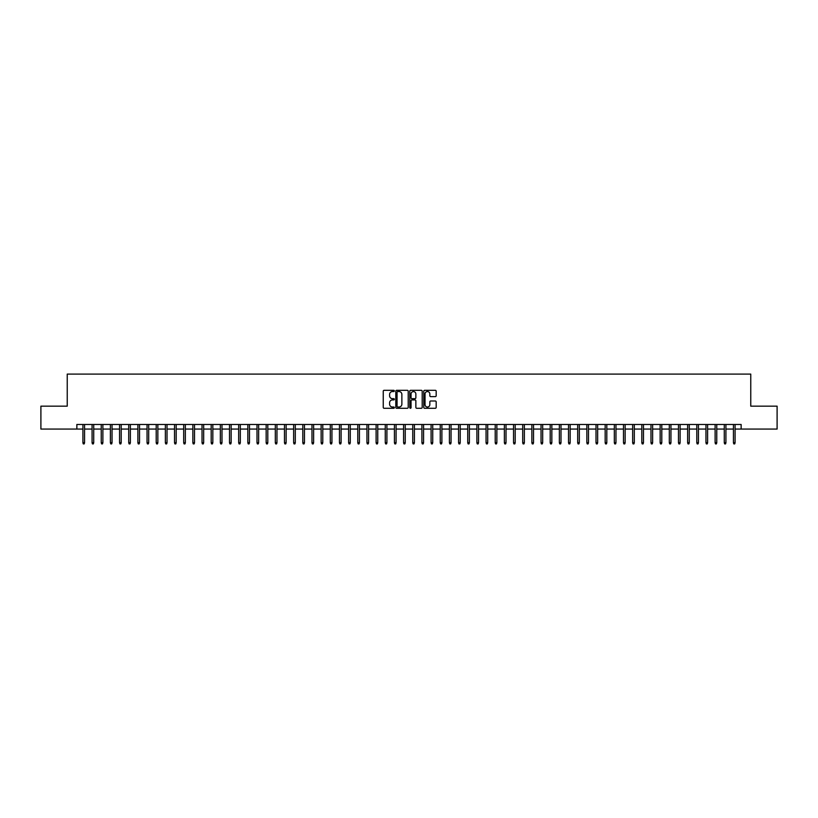 <?xml version="1.0" encoding="UTF-8"?>
<svg xmlns="http://www.w3.org/2000/svg" width="818" height="818" viewBox="0 0 818 818"><rect width="100%" height="100%" fill="white"/><g stroke="black" fill="none" stroke-linecap="round" stroke-linejoin="round"><path stroke-width="1.23" d="M394.337 390.922A0.634 0.634 0 0 0 393.714 390.298L384.153 390.298A0.9 0.9 0 0 0 383.253 391.198L383.253 407.384A0.9 0.9 0 0 0 384.153 408.284L393.714 408.284A0.634 0.634 0 0 0 394.337 407.65A0.634 0.634 0 0 0 393.714 407.027L392.476 407.027A2.873 2.873 0 0 1 389.593 404.143L389.593 402.793A2.873 2.873 0 0 1 392.476 399.92L393.714 399.92A0.634 0.634 0 0 0 394.337 399.286A0.634 0.634 0 0 0 393.714 398.663L392.476 398.663A2.873 2.873 0 0 1 389.593 395.779L389.593 394.429A2.873 2.873 0 0 1 392.476 391.556L393.714 391.556A0.634 0.634 0 0 0 394.337 390.922M435.288 396.638A0.9 0.9 0 0 0 436.178 395.738L436.178 391.198A0.9 0.9 0 0 0 435.288 390.298L424.675 390.298A0.9 0.9 0 0 0 423.775 391.198L423.775 407.384A0.9 0.9 0 0 0 424.675 408.284L435.288 408.284A0.9 0.9 0 0 0 436.178 407.384L436.178 401.894A0.9 0.9 0 0 0 435.288 400.994L430.738 400.994A0.9 0.9 0 0 0 429.839 401.894L429.839 404.613A2.403 2.403 0 0 1 427.436 407.027A2.403 2.403 0 0 1 425.033 404.613L425.033 393.959A2.403 2.403 0 0 1 427.436 391.556A2.403 2.403 0 0 1 429.839 393.959L429.839 395.738A0.9 0.9 0 0 0 430.738 396.638L435.288 396.638M76.861 429.061L40.9 429.061L40.9 406.157L67.24 406.157L67.24 374.092L750.76 374.092L750.76 406.157L777.1 406.157L777.1 429.061L741.139 429.061L741.139 424.481L76.861 424.481L76.861 429.061L82.915 429.061M408.213 391.198A0.9 0.9 0 0 0 407.313 390.298L396.699 390.298A0.9 0.9 0 0 0 395.8 391.198L395.8 407.384A0.9 0.9 0 0 0 396.699 408.284L407.313 408.284A0.9 0.9 0 0 0 408.213 407.384L408.213 391.198M410.687 390.298L421.301 390.298A0.9 0.9 0 0 1 422.2 391.198L422.2 407.384A0.9 0.9 0 0 1 421.301 408.284L416.761 408.284A0.9 0.9 0 0 1 415.861 407.384L415.861 400.82A0.9 0.9 0 0 0 414.961 399.92L411.945 399.92A0.9 0.9 0 0 0 411.045 400.82L411.045 407.65A0.634 0.634 0 0 1 410.421 408.284A0.634 0.634 0 0 1 409.787 407.65L409.787 391.198A0.9 0.9 0 0 1 410.687 390.298M84.561 429.061L92.076 429.061M93.722 429.061L101.238 429.061M102.884 429.061L110.399 429.061M112.046 429.061L119.561 429.061M121.207 429.061L128.723 429.061M130.369 429.061L137.884 429.061M139.53 429.061L147.046 429.061M148.692 429.061L156.207 429.061M157.854 429.061L165.369 429.061M167.025 429.061L174.531 429.061M176.187 429.061L183.692 429.061M185.349 429.061L192.854 429.061M194.51 429.061L202.026 429.061M203.672 429.061L211.187 429.061M212.833 429.061L220.349 429.061M221.995 429.061L229.51 429.061M231.157 429.061L238.672 429.061M240.318 429.061L247.834 429.061M249.48 429.061L256.995 429.061M258.641 429.061L266.157 429.061M267.803 429.061L275.318 429.061M276.965 429.061L284.48 429.061M286.136 429.061L293.642 429.061M295.298 429.061L302.803 429.061M304.46 429.061L311.975 429.061M313.621 429.061L321.137 429.061M322.783 429.061L330.298 429.061M331.944 429.061L339.46 429.061M341.106 429.061L348.621 429.061M350.268 429.061L357.783 429.061M359.429 429.061L366.945 429.061M368.591 429.061L376.106 429.061M377.752 429.061L385.268 429.061M386.914 429.061L394.429 429.061M396.086 429.061L403.591 429.061M405.247 429.061L412.753 429.061M414.409 429.061L421.914 429.061M423.571 429.061L431.086 429.061M432.732 429.061L440.248 429.061M441.894 429.061L449.409 429.061M451.055 429.061L458.571 429.061M460.217 429.061L467.732 429.061M469.379 429.061L476.894 429.061M478.54 429.061L486.056 429.061M487.702 429.061L495.217 429.061M496.863 429.061L504.379 429.061M506.025 429.061L513.54 429.061M515.197 429.061L522.702 429.061M524.358 429.061L531.864 429.061M533.52 429.061L541.035 429.061M542.682 429.061L550.197 429.061M551.843 429.061L559.359 429.061M561.005 429.061L568.52 429.061M570.166 429.061L577.682 429.061M579.328 429.061L586.843 429.061M588.49 429.061L596.005 429.061M597.651 429.061L605.167 429.061M606.813 429.061L614.328 429.061M615.974 429.061L623.49 429.061M625.146 429.061L632.651 429.061M634.308 429.061L641.813 429.061M643.469 429.061L650.975 429.061M652.631 429.061L660.146 429.061M661.793 429.061L669.308 429.061M670.954 429.061L678.47 429.061M680.116 429.061L687.631 429.061M689.277 429.061L696.793 429.061M698.439 429.061L705.954 429.061M707.601 429.061L715.116 429.061M716.762 429.061L724.278 429.061M725.924 429.061L733.439 429.061M735.085 429.061L741.139 429.061M397.691 391.556A0.634 0.634 0 0 0 397.057 392.18L397.057 406.393A0.634 0.634 0 0 0 397.691 407.027L398.99 407.027A2.873 2.873 0 0 0 401.873 404.143L401.873 394.429A2.873 2.873 0 0 0 398.99 391.556L397.691 391.556M415.861 394A2.403 2.403 0 0 0 413.448 391.597A2.403 2.403 0 0 0 411.045 394L411.045 397.763A0.9 0.9 0 0 0 411.945 398.663L414.961 398.663A0.9 0.9 0 0 0 415.861 397.763L415.861 394M82.915 442.722L83.272 443.908L84.193 443.908L84.561 442.722L82.915 442.722L82.915 424.481M84.561 442.722L84.561 424.481M92.076 442.722L92.434 443.908L93.354 443.908L93.722 442.722L92.076 442.722L92.076 424.481M93.722 442.722L93.722 424.481M101.238 442.722L101.606 443.908L102.516 443.908L102.884 442.722L101.238 442.722L101.238 424.481M102.884 442.722L102.884 424.481M110.399 442.722L110.767 443.908L111.677 443.908L112.046 442.722L110.399 442.722L110.399 424.481M112.046 442.722L112.046 424.481M119.561 442.722L119.929 443.908L120.839 443.908L121.207 442.722L119.561 442.722L119.561 424.481M121.207 442.722L121.207 424.481M128.723 442.722L129.091 443.908L130.001 443.908L130.369 442.722L128.723 442.722L128.723 424.481M130.369 442.722L130.369 424.481M137.884 442.722L138.252 443.908L139.162 443.908L139.53 442.722L137.884 442.722L137.884 424.481M139.53 442.722L139.53 424.481M147.046 442.722L147.414 443.908L148.334 443.908L148.692 442.722L147.046 442.722L147.046 424.481M148.692 442.722L148.692 424.481M156.207 442.722L156.575 443.908L157.496 443.908L157.854 442.722L156.207 442.722L156.207 424.481M157.854 442.722L157.854 424.481M165.369 442.722L165.737 443.908L166.657 443.908L167.025 442.722L165.369 442.722L165.369 424.481M167.025 442.722L167.025 424.481M174.531 442.722L174.899 443.908L175.819 443.908L176.187 442.722L174.531 442.722L174.531 424.481M176.187 442.722L176.187 424.481M183.692 442.722L184.06 443.908L184.98 443.908L185.349 442.722L183.692 442.722L183.692 424.481M185.349 442.722L185.349 424.481M192.854 442.722L193.222 443.908L194.142 443.908L194.51 442.722L192.854 442.722L192.854 424.481M194.51 442.722L194.51 424.481M202.026 442.722L202.383 443.908L203.304 443.908L203.672 442.722L202.026 442.722L202.026 424.481M203.672 442.722L203.672 424.481M211.187 442.722L211.545 443.908L212.465 443.908L212.833 442.722L211.187 442.722L211.187 424.481M212.833 442.722L212.833 424.481M220.349 442.722L220.717 443.908L221.627 443.908L221.995 442.722L220.349 442.722L220.349 424.481M221.995 442.722L221.995 424.481M229.51 442.722L229.878 443.908L230.788 443.908L231.157 442.722L229.51 442.722L229.51 424.481M231.157 442.722L231.157 424.481M238.672 442.722L239.04 443.908L239.95 443.908L240.318 442.722L238.672 442.722L238.672 424.481M240.318 442.722L240.318 424.481M247.834 442.722L248.202 443.908L249.112 443.908L249.48 442.722L247.834 442.722L247.834 424.481M249.48 442.722L249.48 424.481M256.995 442.722L257.363 443.908L258.273 443.908L258.641 442.722L256.995 442.722L256.995 424.481M258.641 442.722L258.641 424.481M266.157 442.722L266.525 443.908L267.445 443.908L267.803 442.722L266.157 442.722L266.157 424.481M267.803 442.722L267.803 424.481M275.318 442.722L275.686 443.908L276.607 443.908L276.965 442.722L275.318 442.722L275.318 424.481M276.965 442.722L276.965 424.481M284.48 442.722L284.848 443.908L285.768 443.908L286.136 442.722L284.48 442.722L284.48 424.481M286.136 442.722L286.136 424.481M293.642 442.722L294.01 443.908L294.93 443.908L295.298 442.722L293.642 442.722L293.642 424.481M295.298 442.722L295.298 424.481M302.803 442.722L303.171 443.908L304.091 443.908L304.46 442.722L302.803 442.722L302.803 424.481M304.46 442.722L304.46 424.481M311.975 442.722L312.333 443.908L313.253 443.908L313.621 442.722L311.975 442.722L311.975 424.481M313.621 442.722L313.621 424.481M321.137 442.722L321.494 443.908L322.415 443.908L322.783 442.722L321.137 442.722L321.137 424.481M322.783 442.722L322.783 424.481M330.298 442.722L330.666 443.908L331.576 443.908L331.944 442.722L330.298 442.722L330.298 424.481M331.944 442.722L331.944 424.481M339.46 442.722L339.828 443.908L340.738 443.908L341.106 442.722L339.46 442.722L339.46 424.481M341.106 442.722L341.106 424.481M348.621 442.722L348.989 443.908L349.899 443.908L350.268 442.722L348.621 442.722L348.621 424.481M350.268 442.722L350.268 424.481M357.783 442.722L358.151 443.908L359.061 443.908L359.429 442.722L357.783 442.722L357.783 424.481M359.429 442.722L359.429 424.481M366.945 442.722L367.313 443.908L368.223 443.908L368.591 442.722L366.945 442.722L366.945 424.481M368.591 442.722L368.591 424.481M376.106 442.722L376.474 443.908L377.395 443.908L377.752 442.722L376.106 442.722L376.106 424.481M377.752 442.722L377.752 424.481M385.268 442.722L385.636 443.908L386.556 443.908L386.914 442.722L385.268 442.722L385.268 424.481M386.914 442.722L386.914 424.481M394.429 442.722L394.797 443.908L395.718 443.908L396.086 442.722L394.429 442.722L394.429 424.481M396.086 442.722L396.086 424.481M403.591 442.722L403.959 443.908L404.879 443.908L405.247 442.722L403.591 442.722L403.591 424.481M405.247 442.722L405.247 424.481M412.753 442.722L413.121 443.908L414.041 443.908L414.409 442.722L412.753 442.722L412.753 424.481M414.409 442.722L414.409 424.481M421.914 442.722L422.282 443.908L423.203 443.908L423.571 442.722L421.914 442.722L421.914 424.481M423.571 442.722L423.571 424.481M431.086 442.722L431.444 443.908L432.364 443.908L432.732 442.722L431.086 442.722L431.086 424.481M432.732 442.722L432.732 424.481M440.248 442.722L440.605 443.908L441.526 443.908L441.894 442.722L440.248 442.722L440.248 424.481M441.894 442.722L441.894 424.481M449.409 442.722L449.777 443.908L450.687 443.908L451.055 442.722L449.409 442.722L449.409 424.481M451.055 442.722L451.055 424.481M458.571 442.722L458.939 443.908L459.849 443.908L460.217 442.722L458.571 442.722L458.571 424.481M460.217 442.722L460.217 424.481M467.732 442.722L468.101 443.908L469.011 443.908L469.379 442.722L467.732 442.722L467.732 424.481M469.379 442.722L469.379 424.481M476.894 442.722L477.262 443.908L478.172 443.908L478.54 442.722L476.894 442.722L476.894 424.481M478.54 442.722L478.54 424.481M486.056 442.722L486.424 443.908L487.334 443.908L487.702 442.722L486.056 442.722L486.056 424.481M487.702 442.722L487.702 424.481M495.217 442.722L495.585 443.908L496.506 443.908L496.863 442.722L495.217 442.722L495.217 424.481M496.863 442.722L496.863 424.481M504.379 442.722L504.747 443.908L505.667 443.908L506.025 442.722L504.379 442.722L504.379 424.481M506.025 442.722L506.025 424.481M513.54 442.722L513.909 443.908L514.829 443.908L515.197 442.722L513.54 442.722L513.54 424.481M515.197 442.722L515.197 424.481M522.702 442.722L523.07 443.908L523.99 443.908L524.358 442.722L522.702 442.722L522.702 424.481M524.358 442.722L524.358 424.481M531.864 442.722L532.232 443.908L533.152 443.908L533.52 442.722L531.864 442.722L531.864 424.481M533.52 442.722L533.52 424.481M541.035 442.722L541.393 443.908L542.314 443.908L542.682 442.722L541.035 442.722L541.035 424.481M542.682 442.722L542.682 424.481M550.197 442.722L550.555 443.908L551.475 443.908L551.843 442.722L550.197 442.722L550.197 424.481M551.843 442.722L551.843 424.481M559.359 442.722L559.727 443.908L560.637 443.908L561.005 442.722L559.359 442.722L559.359 424.481M561.005 442.722L561.005 424.481M568.52 442.722L568.888 443.908L569.798 443.908L570.166 442.722L568.52 442.722L568.52 424.481M570.166 442.722L570.166 424.481M577.682 442.722L578.05 443.908L578.96 443.908L579.328 442.722L577.682 442.722L577.682 424.481M579.328 442.722L579.328 424.481M586.843 442.722L587.212 443.908L588.122 443.908L588.49 442.722L586.843 442.722L586.843 424.481M588.49 442.722L588.49 424.481M596.005 442.722L596.373 443.908L597.283 443.908L597.651 442.722L596.005 442.722L596.005 424.481M597.651 442.722L597.651 424.481M605.167 442.722L605.535 443.908L606.455 443.908L606.813 442.722L605.167 442.722L605.167 424.481M606.813 442.722L606.813 424.481M614.328 442.722L614.696 443.908L615.617 443.908L615.974 442.722L614.328 442.722L614.328 424.481M615.974 442.722L615.974 424.481M623.49 442.722L623.858 443.908L624.778 443.908L625.146 442.722L623.49 442.722L623.49 424.481M625.146 442.722L625.146 424.481M632.651 442.722L633.02 443.908L633.94 443.908L634.308 442.722L632.651 442.722L632.651 424.481M634.308 442.722L634.308 424.481M641.813 442.722L642.181 443.908L643.101 443.908L643.469 442.722L641.813 442.722L641.813 424.481M643.469 442.722L643.469 424.481M650.975 442.722L651.343 443.908L652.263 443.908L652.631 442.722L650.975 442.722L650.975 424.481M652.631 442.722L652.631 424.481M660.146 442.722L660.504 443.908L661.425 443.908L661.793 442.722L660.146 442.722L660.146 424.481M661.793 442.722L661.793 424.481M669.308 442.722L669.666 443.908L670.586 443.908L670.954 442.722L669.308 442.722L669.308 424.481M670.954 442.722L670.954 424.481M678.47 442.722L678.838 443.908L679.748 443.908L680.116 442.722L678.47 442.722L678.47 424.481M680.116 442.722L680.116 424.481M687.631 442.722L687.999 443.908L688.909 443.908L689.277 442.722L687.631 442.722L687.631 424.481M689.277 442.722L689.277 424.481M696.793 442.722L697.161 443.908L698.071 443.908L698.439 442.722L696.793 442.722L696.793 424.481M698.439 442.722L698.439 424.481M705.954 442.722L706.323 443.908L707.233 443.908L707.601 442.722L705.954 442.722L705.954 424.481M707.601 442.722L707.601 424.481M715.116 442.722L715.484 443.908L716.394 443.908L716.762 442.722L715.116 442.722L715.116 424.481M716.762 442.722L716.762 424.481M724.278 442.722L724.646 443.908L725.566 443.908L725.924 442.722L724.278 442.722L724.278 424.481M725.924 442.722L725.924 424.481M733.439 442.722L733.807 443.908L734.728 443.908L735.085 442.722L733.439 442.722L733.439 424.481M735.085 442.722L735.085 424.481"/></g></svg>
